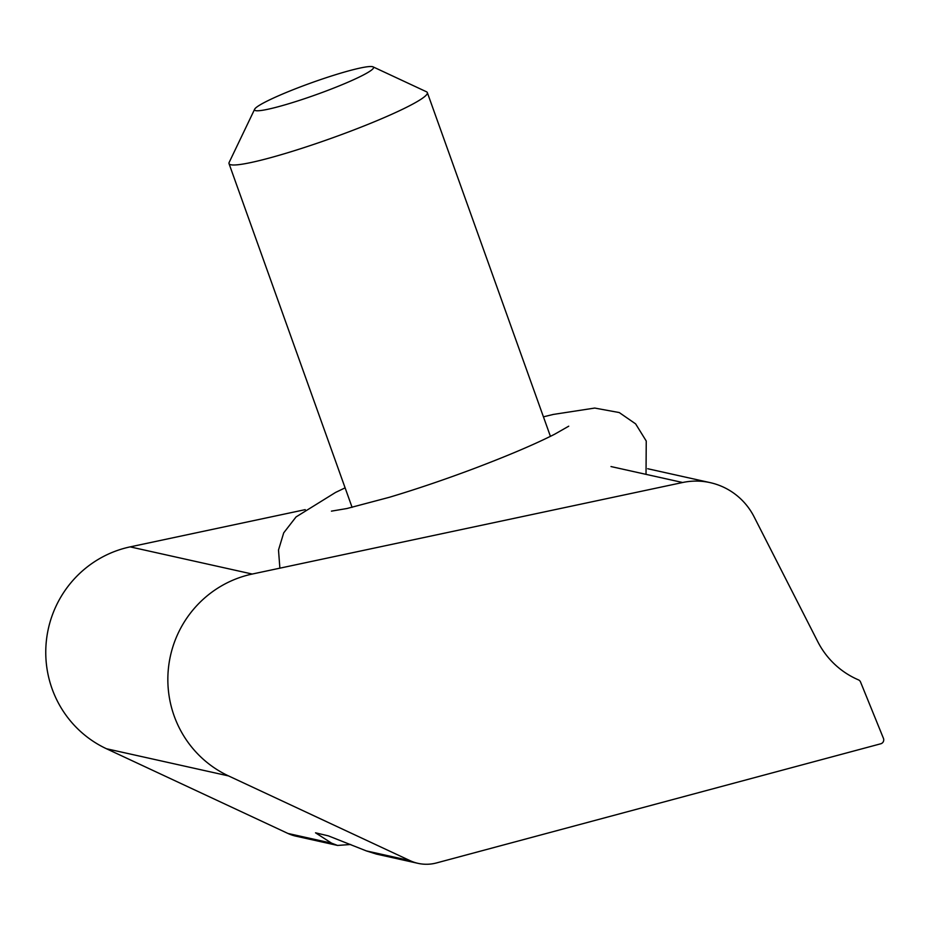 <?xml version="1.0" encoding="UTF-8"?>
<svg xmlns="http://www.w3.org/2000/svg" width="930" height="930" viewBox="0 0 930 930"><rect width="100%" height="100%" fill="white"/><g stroke="black" fill="none" stroke-linecap="round" stroke-linejoin="round"><path stroke-width="1.4" d="M883.5 738.501A4.011 3.941 102.5 0 0 883.442 738.339L860.541 682.004A4.011 3.941 102.5 0 0 858.448 679.865A83.607 82.131 -77.5 0 1 817.784 641.712L754.091 516.813A66.879 65.705 102.5 0 0 710.183 482.635A66.879 65.705 102.5 0 0 682.643 482.507L252.251 574.043A107.008 105.125 102.5 0 0 168.586 666.822A107.008 105.125 102.5 0 0 228.548 775.922L410.025 860.634A40.13 39.42 102.5 0 0 418 863.342A40.13 39.42 102.5 0 0 436.519 862.935L880.768 743.779A4.011 3.941 102.5 0 0 883.5 738.501M350.68 844.487L337.555 845.44L331.615 843.173L315.526 832.815L328.348 835.861L366.35 850.904L376.359 854.077L418 863.342M305.238 509.64L130.165 546.875A107.008 105.125 102.5 0 0 46.5 639.642A107.008 105.125 102.5 0 0 106.462 748.743L287.94 833.454A40.13 39.42 102.5 0 0 295.914 836.163L337.555 845.44M373.023 66.844L426.463 91.768A105.323 10.649 160.3 0 1 427.335 92.605A105.323 10.649 160.3 0 1 339.624 135.28A105.323 10.649 160.3 0 1 230.826 164.75A105.323 10.649 160.3 0 1 229.013 163.61A105.323 10.649 160.3 0 1 229.164 162.413L254.646 109.228A63.194 6.382 -19.7 0 0 255.645 110.635A63.194 6.382 -19.7 0 0 323.919 91.838A63.194 6.382 -19.7 0 0 373.023 66.844A63.194 6.382 -19.7 0 0 372.453 66.658A63.194 6.382 -19.7 0 0 310.202 83.247A63.194 6.382 -19.7 0 0 254.646 109.228M410.025 860.634L366.35 850.904M682.643 482.507L610.998 466.558M252.251 574.043L130.165 546.875M228.548 775.922L106.462 748.743M331.615 843.173L287.94 833.454M710.183 482.635L647.722 468.732M427.335 92.605L550.421 436.344M229.013 163.61L352.098 507.362M568.73 426.196L554.64 434.229C535.203 444.11 508.326 455.561 473.998 468.581C444.424 479.682 416.187 489.25 389.298 497.306L346.96 508.512L331.44 511.14M646.025 474.358L646.245 441.029L635.632 423.882L619.252 412.56L594.723 408.061L553.292 414.431L543.434 416.838M345.111 487.855L335.544 492.447L296.054 516.929L283.708 532.855L278.5 550.037L279.884 568.172"/></g></svg>
